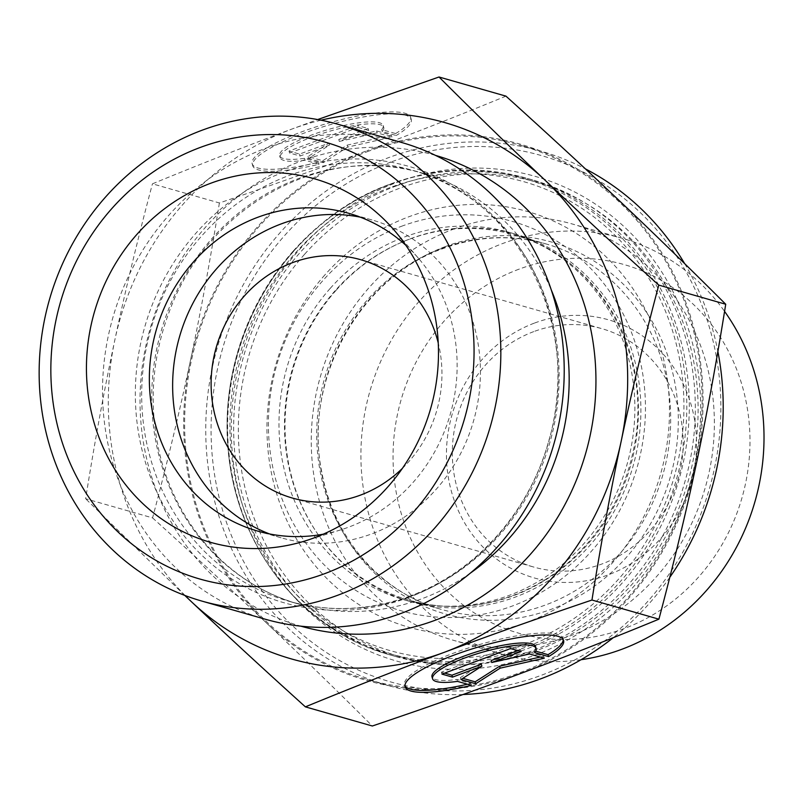 <?xml version="1.0" encoding="UTF-8"?>
<svg xmlns="http://www.w3.org/2000/svg" width="803" height="803" viewBox="0 0 803 803"><rect width="100%" height="100%" fill="white"/><g stroke="black" fill="none" stroke-linecap="round" stroke-linejoin="round"><path stroke-width="0.6" stroke-dasharray="4.01 3.01" d="M395.628 133.559A82.568 17.656 163.7 0 0 410.664 117.439A82.568 17.656 163.7 0 0 326.46 123.662A82.568 17.656 163.7 0 0 252.162 163.782A82.568 17.656 163.7 0 0 318.47 162.326L304.548 158.342A53.952 11.533 -16.3 0 1 279.625 155.752A53.952 11.533 -16.3 0 1 328.176 129.544A53.952 11.533 -16.3 0 1 383.192 125.469A53.952 11.533 -16.3 0 1 381.706 129.584L395.628 133.559L396.19 135.496L382.268 131.521A53.952 11.533 163.7 0 0 383.764 127.406A53.952 11.533 163.7 0 0 328.738 131.481A53.952 11.533 163.7 0 0 280.197 157.689A53.952 11.533 163.7 0 0 305.12 160.279L319.042 164.264A82.568 17.656 -16.3 0 1 252.724 165.719A82.568 17.656 -16.3 0 1 327.022 125.599A82.568 17.656 -16.3 0 1 411.226 119.376A82.568 17.656 -16.3 0 1 396.19 135.496M318.47 162.326L319.042 164.264M381.706 129.584L382.268 131.521M304.548 158.342L305.12 160.279M358.158 127.446L368.707 130.467L339.328 141.418L377.139 132.876L391.904 137.102L347.769 147.069L323.328 162.668L308.563 158.442L329.511 145.072L300.121 156.033L289.582 153.012L358.158 127.446L357.596 125.509L289.01 151.074L299.559 154.096L328.939 143.135L307.991 156.505L322.756 160.73L347.207 145.132L391.342 135.165L376.577 130.939L338.756 139.481L368.135 128.53L357.596 125.509M368.135 128.53L368.707 130.467M338.756 139.481L339.328 141.418M376.577 130.939L377.139 132.876M391.342 135.165L391.904 137.102M347.207 145.132L347.769 147.069M322.756 160.73L323.328 162.668M307.991 156.505L308.563 158.442M328.939 143.135L329.511 145.072M299.559 154.096L300.121 156.033M289.01 151.074L289.582 153.012M471.421 685.36L470.849 683.423L456.927 679.448A53.952 11.533 -16.3 0 1 432.004 676.859M563.194 639.549A82.568 17.656 163.7 0 0 563.044 638.536A82.568 17.656 163.7 0 0 478.839 644.769A82.568 17.656 163.7 0 0 404.541 684.889A82.568 17.656 163.7 0 0 404.953 685.822M467.436 684.226A82.568 17.656 163.7 0 0 470.849 683.423M457.499 681.386L456.927 679.448M535.581 646.566A53.952 11.533 -16.3 0 1 534.085 650.681L535.681 651.143M534.647 652.618L534.085 650.681M441.961 674.118L441.389 672.181L444.651 673.115M481.318 664.242L460.37 677.602L462.859 678.314M460.942 679.539L460.37 677.602M540.248 657.045L543.721 656.262L528.956 652.036L491.135 660.578M544.283 658.199L543.721 656.262M529.518 653.973L528.956 652.036M517.825 650.631L520.525 649.627L509.975 646.616L441.389 672.181M521.087 651.564L520.525 649.627M510.537 648.553L509.975 646.616M396.491 185.854A247.926 229.387 -74 0 0 233.633 428.34A247.926 229.387 -74 0 0 396.311 656.693A247.926 229.387 -74 0 0 685.019 481.378A247.926 229.387 -74 0 0 532.63 179.932A247.926 229.387 -74 0 0 396.491 185.854M396.873 182.411A252.062 233.211 106 0 1 694.766 464.505A252.062 233.211 106 0 1 306.294 609.316A252.062 233.211 106 0 1 396.873 182.411M390.92 162.065A273.753 253.286 -74 0 0 292.553 625.718A273.753 253.286 -74 0 0 714.459 468.45A273.753 253.286 -74 0 0 390.92 162.065M463.06 694.505A277.888 257.111 106 0 1 388.07 685.491A277.888 257.111 106 0 1 205.739 429.555A277.888 257.111 106 0 1 388.281 157.759A277.888 257.111 106 0 1 540.871 151.135A277.888 257.111 106 0 1 585.437 168.901M684.658 263.625A277.888 257.111 106 0 1 717.882 351.463M669.792 577.327A277.888 257.111 106 0 1 613.261 637.692M367.172 151.727A277.888 257.111 106 0 1 519.762 145.092A277.888 257.111 106 0 1 690.56 482.964A277.888 257.111 106 0 1 366.971 679.458A277.888 257.111 106 0 1 184.63 423.522A277.888 257.111 106 0 1 367.172 151.727M453.454 229.166A216.479 200.288 106 0 1 572.318 223.997A216.479 200.288 106 0 1 705.375 487.2A216.479 200.288 106 0 1 453.293 640.262A216.479 200.288 106 0 1 311.253 440.897A216.479 200.288 106 0 1 453.454 229.166M581.061 659.705A216.479 200.288 106 0 1 502.949 654.465A216.479 200.288 106 0 1 360.908 455.09A216.479 200.288 106 0 1 503.11 243.359A216.479 200.288 106 0 1 621.974 238.2A216.479 200.288 106 0 1 724.577 311.393M518.949 269.196A191.686 177.343 -74 0 0 450.081 593.839A191.686 177.343 -74 0 0 745.495 483.717A191.686 177.343 -74 0 0 518.949 269.196M534.688 322.997A134.292 124.254 106 0 1 693.401 473.298A134.292 124.254 106 0 1 486.427 550.456A134.292 124.254 106 0 1 534.688 322.997M219.39 202.968C210.326 259.851 200.589 312.748 190.201 361.641A278.922 258.064 106 0 1 366.891 150.753C322.415 167.355 273.251 184.75 219.39 202.968L152.44 183.827C200.64 163.993 246.993 145.785 291.509 129.203L317.667 119.557M152.57 517.895C194.537 555.766 232.569 590.847 266.666 623.158A278.922 258.064 106 0 1 190.201 361.641C179.842 410.544 167.305 462.628 152.57 517.895L85.63 498.753C94.694 441.861 104.42 388.973 114.819 340.081C125.168 291.178 137.714 239.093 152.44 183.827M505.96 96.139C457.77 115.973 411.407 134.181 366.891 150.753A278.922 258.064 106 0 1 620.057 201.402A278.922 258.064 106 0 1 696.532 462.919A278.922 258.064 106 0 1 519.842 673.797A278.922 258.064 106 0 1 266.666 623.158C300.814 655.479 336.035 689.757 372.331 726.002M184.76 595.404L85.63 498.753M533.754 331.609A123.963 114.699 -74 0 0 452.32 452.852A123.963 114.699 -74 0 0 533.654 567.028A123.963 114.699 -74 0 0 678.013 479.371A123.963 114.699 -74 0 0 601.818 328.648A123.963 114.699 -74 0 0 533.754 331.609M402.353 468.41A123.963 114.699 -74 0 0 438.227 342.941M321.029 120.189A278.922 258.064 -74 0 0 291.509 129.203A278.922 258.064 -74 0 0 114.819 340.081A278.922 258.064 -74 0 0 185.102 595.535M323.218 534.186A165.288 152.921 -74 0 0 340.582 529.91A165.288 152.921 -74 0 0 348.552 527.18A165.288 152.921 -74 0 0 418.303 258.084A165.288 152.921 -74 0 0 405.836 245.276M269.587 533.955A165.288 152.921 -74 0 0 281.09 537.789A165.288 152.921 -74 0 0 371.849 533.844A165.288 152.921 -74 0 0 480.425 372.18A165.288 152.921 -74 0 0 371.97 219.952A165.288 152.921 -74 0 0 360.186 217.121M265.211 619.203A247.926 229.387 106 0 1 112.822 317.757A247.926 229.387 106 0 1 401.54 142.452M336.196 290.174A191.114 176.821 -74 0 0 410.423 601.628A191.114 176.821 -74 0 0 632.965 466.493A191.114 176.821 -74 0 0 515.506 234.135A191.114 176.821 -74 0 0 336.196 290.174M330.163 288.448A191.114 176.821 -74 0 0 404.391 599.901A191.114 176.821 -74 0 0 626.942 464.766A191.114 176.821 -74 0 0 509.473 232.408A191.114 176.821 -74 0 0 330.163 288.448M324.854 274.947A216.168 199.997 -74 0 0 417.61 629.512A216.168 199.997 -74 0 0 662.244 353.721A216.168 199.997 -74 0 0 324.854 274.947M304.467 254.4A246.902 228.433 -74 0 0 400.366 656.774A246.902 228.433 -74 0 0 687.87 482.191A246.902 228.433 -74 0 0 536.113 182.01A246.902 228.433 -74 0 0 304.467 254.4M293.165 251.168A246.902 228.433 -74 0 0 389.053 653.542A246.902 228.433 -74 0 0 676.568 478.959A246.902 228.433 -74 0 0 524.811 178.768A246.902 228.433 -74 0 0 293.165 251.168M390.469 184.128A247.926 229.387 106 0 1 526.607 178.206A247.926 229.387 106 0 1 678.987 479.652A247.926 229.387 106 0 1 390.278 654.967A247.926 229.387 106 0 1 227.6 426.614A247.926 229.387 106 0 1 390.469 184.128M390.087 187.571A243.801 225.563 -74 0 0 302.49 600.483A243.801 225.563 -74 0 0 678.224 460.42A243.801 225.563 -74 0 0 390.087 187.571M401.42 226.316A202.476 187.33 106 0 1 640.714 452.922A202.476 187.33 106 0 1 328.668 569.237A202.476 187.33 106 0 1 401.42 226.316M409.339 239.234A190.08 175.867 -74 0 0 284.473 425.138A190.08 175.867 -74 0 0 409.199 600.202A190.08 175.867 -74 0 0 630.546 465.8A190.08 175.867 -74 0 0 513.709 234.697A190.08 175.867 -74 0 0 409.339 239.234M441.59 248.448A190.08 175.867 106 0 1 545.96 243.911A190.08 175.867 106 0 1 662.796 475.025A190.08 175.867 106 0 1 441.449 609.427A190.08 175.867 106 0 1 316.723 434.363A190.08 175.867 106 0 1 441.59 248.448M445.203 246.631A193.403 178.939 -74 0 0 375.714 574.185A193.403 178.939 -74 0 0 673.777 463.08A193.403 178.939 -74 0 0 445.203 246.631M408.857 597.402A226.938 209.964 106 0 1 140.655 343.413A226.938 209.964 106 0 1 490.402 213.046A226.938 209.964 106 0 1 408.857 597.402M411.869 595.876A224.167 207.405 -74 0 0 559.129 376.627A224.167 207.405 -74 0 0 412.039 170.166A224.167 207.405 -74 0 0 150.994 328.678A224.167 207.405 -74 0 0 288.779 601.226A224.167 207.405 -74 0 0 411.869 595.876M470.357 573.111A224.167 207.405 106 0 1 421.906 598.747A224.167 207.405 106 0 1 298.816 604.097A224.167 207.405 106 0 1 161.032 331.549A224.167 207.405 106 0 1 422.077 173.036A224.167 207.405 106 0 1 551.31 290.024M435.447 155.37A244.835 226.516 -74 0 0 150.191 328.447A244.835 226.516 -74 0 0 300.824 626.159M252.162 163.782L252.724 165.719M410.664 117.439L411.226 119.376M279.625 155.752L280.197 157.689M383.192 125.469L383.764 127.406M563.606 640.473L563.044 638.536M405.113 686.826L404.541 684.889M532.63 179.932L526.607 178.206C481.107 165.559 435.627 167.536 390.158 184.128C291.81 218.898 221.307 328.778 227.54 437.464C230.431 538.853 298.806 630.295 390.278 654.967L396.311 656.693M540.871 151.135L519.762 145.092M388.07 685.491L366.971 679.458M409.199 600.202C468.48 617.818 537.378 597.623 582.536 548.85C608.724 520.685 625.768 487.411 633.647 449.018C654.204 355.418 598.295 256.589 513.709 234.697L545.96 243.911C511.963 234.426 477.785 235.931 443.457 248.438C359.393 277.366 302.641 380.843 321.802 472.114C333.626 538.592 381.626 593.015 441.449 609.427L409.199 600.202M621.974 238.2L572.318 223.997M502.949 654.465L453.293 640.262M292.453 498.061L533.654 567.028M360.607 259.68L601.818 328.648M418.303 258.084L394.062 230.019M340.582 529.91L305.16 540.921M371.97 219.952L348.683 213.287M281.09 537.789L257.793 531.124M410.323 595.896C369.671 610.712 329.15 612.488 288.779 601.226L298.816 604.097C228.795 584.855 172.555 521.9 157.739 444.912C149.067 400.336 152.761 356.331 168.831 312.899C206.702 206.23 324.181 142.312 422.077 173.036L412.039 170.166C517.403 196.976 583.661 326.048 548.73 440.897C529.378 512.123 475.406 572.248 410.323 595.896M515.506 234.135L509.473 232.408M410.423 601.628L404.391 599.901M536.113 182.01L524.811 178.768M400.366 656.774L389.053 653.542"/><path stroke-width="1.2" d="M548.569 656.603L534.647 652.618A53.952 11.533 163.7 0 0 536.143 648.503A53.952 11.533 163.7 0 0 481.117 652.578A53.952 11.533 163.7 0 0 432.576 678.796A53.952 11.533 163.7 0 0 457.499 681.386L471.421 685.36A82.568 17.656 -16.3 0 1 405.113 686.826A82.568 17.656 -16.3 0 1 479.401 646.706A82.568 17.656 -16.3 0 1 563.606 640.473A82.568 17.656 -16.3 0 1 548.569 656.603L548.007 654.666A82.568 17.656 163.7 0 0 563.194 639.549M404.953 685.822A82.568 17.656 163.7 0 0 467.436 684.226M432.576 678.796L432.004 676.859A53.952 11.533 -16.3 0 1 480.555 650.641A53.952 11.533 -16.3 0 1 535.581 646.566L536.143 648.503M535.681 651.143L548.007 654.666M444.651 673.115L451.938 675.193L481.318 664.242L481.89 666.179L452.501 677.13L441.961 674.118L510.537 648.553L521.087 651.564L491.707 662.515L529.518 653.973L544.283 658.199L500.149 668.166L475.707 683.765L460.942 679.539L481.89 666.179M452.501 677.13L451.938 675.193M462.859 678.314L475.135 681.827L499.586 666.229L540.248 657.045M475.707 683.765L475.135 681.827M500.149 668.166L499.586 666.229M491.707 662.515L491.135 660.578L517.825 650.631M585.437 168.901A277.888 257.111 106 0 1 684.658 263.625M717.882 351.463A277.888 257.111 106 0 1 669.792 577.327M613.261 637.692A277.888 257.111 106 0 1 463.06 694.505M724.577 311.393A216.479 200.288 106 0 1 746.409 526.176A216.479 200.288 106 0 1 581.061 659.705M305.391 706.861L372.331 726.002C426.192 707.794 475.366 690.389 519.842 673.797C564.358 657.215 610.712 639.007 658.912 619.173C673.637 563.907 686.184 511.822 696.532 462.919C706.931 414.027 716.657 361.139 725.721 304.247C689.426 268.001 654.204 233.713 620.057 201.402C585.959 169.092 547.927 134.011 505.96 96.139L439.02 76.998C475.316 113.243 510.537 147.521 544.685 179.842C578.782 212.153 616.814 247.234 658.781 285.105C644.046 340.372 631.509 392.456 621.151 441.359C610.762 490.252 601.025 543.149 591.962 600.032C538.1 618.25 488.937 635.645 444.46 652.247C399.944 668.819 353.581 687.027 305.391 706.861C263.424 668.989 225.392 633.908 191.295 601.598L184.76 595.404M658.912 619.173L591.962 600.032M725.721 304.247L658.781 285.105M317.667 119.557L439.02 76.998M438.227 342.941A123.963 114.699 -74 0 0 360.607 259.68A123.963 114.699 -74 0 0 292.543 262.641A123.963 114.699 -74 0 0 211.109 383.884A123.963 114.699 -74 0 0 292.453 498.061A123.963 114.699 -74 0 0 360.517 495.1A123.963 114.699 -74 0 0 402.353 468.41M185.102 595.535A278.922 258.064 -74 0 0 191.295 601.598A278.922 258.064 -74 0 0 444.46 652.247A278.922 258.064 -74 0 0 621.151 441.359A278.922 258.064 -74 0 0 544.685 179.842A278.922 258.064 -74 0 0 321.029 120.189M405.836 245.276A165.288 152.921 -74 0 0 348.683 213.287A165.288 152.921 -74 0 0 257.924 217.232A165.288 152.921 -74 0 0 149.348 378.896A165.288 152.921 -74 0 0 257.793 531.124A165.288 152.921 -74 0 0 323.218 534.186M210.627 183.295A189.046 174.913 106 0 1 394.062 230.019A189.046 174.913 106 0 1 314.294 537.799A189.046 174.913 106 0 1 305.16 540.921A189.046 174.913 106 0 1 92.907 418.463A189.046 174.913 106 0 1 210.627 183.295M360.186 217.121A165.288 152.921 -74 0 0 179.501 336.828A165.288 152.921 -74 0 0 269.587 533.955M338.153 124.324L401.54 142.452A247.926 229.387 106 0 1 564.218 370.795A247.926 229.387 106 0 1 401.349 613.291A247.926 229.387 106 0 1 265.211 619.203L201.834 601.076A247.926 229.387 -74 0 0 337.973 595.164A247.926 229.387 -74 0 0 500.841 352.668A247.926 229.387 -74 0 0 338.153 124.324A247.926 229.387 -74 0 0 49.445 299.639A247.926 229.387 -74 0 0 201.834 601.076M324.773 573.633A227.269 210.276 106 0 1 56.17 319.283A227.269 210.276 106 0 1 406.428 188.725A227.269 210.276 106 0 1 324.773 573.633M551.31 290.024A224.167 207.405 106 0 1 470.357 573.111M300.824 626.159A244.835 226.516 -74 0 0 435.116 620.277A244.835 226.516 -74 0 0 595.946 380.903A244.835 226.516 -74 0 0 435.447 155.37"/></g></svg>
